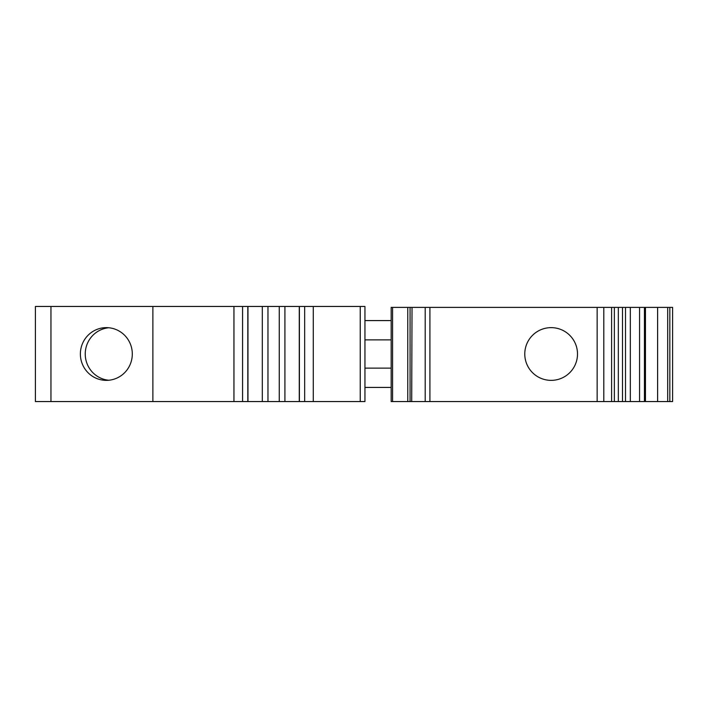 <?xml version="1.0" encoding="UTF-8"?>
<svg xmlns="http://www.w3.org/2000/svg" width="708" height="708" viewBox="0 0 708 708"><rect width="100%" height="100%" fill="white"/><g stroke="black" fill="none" stroke-linecap="round" stroke-linejoin="round"><path stroke-width="1.06" d="M411.702 401.551L412.021 307.396L411.702 401.551L391.179 401.551L391.179 307.396L411.702 307.396M412.021 401.551L425.207 401.551L425.207 307.396L597.145 307.396L597.145 401.551L614.358 401.551L614.358 307.396L622.5 307.396L622.5 401.551L618.332 401.551L618.332 307.396M597.145 307.396L614.358 307.396M657.617 307.396L657.617 401.551L630.324 401.551L630.324 307.396L672.6 307.396L672.6 401.551L667.688 401.551L667.688 307.396M577.507 354A26.364 26.364 0 0 1 551.143 380.364A26.364 26.364 0 0 1 524.778 354A26.364 26.364 0 0 1 551.143 327.636A26.364 26.364 0 0 1 577.507 354M364.947 320.574L391.179 320.574M391.179 387.426L364.947 387.426M425.207 307.396L412.021 307.396M597.145 401.551L425.207 401.551M622.5 307.396L630.324 307.396M657.617 401.551L667.688 401.551M625.5 307.396L625.5 401.551L630.324 401.551M625.5 401.551L622.5 401.551M614.358 401.551L618.332 401.551M639.563 307.396L639.563 401.551M644.439 401.551L644.439 307.396M360.239 401.551L360.239 306.449L364.947 306.449L364.947 401.551L233.95 401.551L233.95 306.449L152.875 306.449L152.875 401.551L233.95 401.551M360.239 306.449L233.95 306.449M152.875 306.449L35.4 306.449L35.4 401.551L152.875 401.551M247.959 306.449L247.959 401.551M299.272 306.449L299.272 401.551M284.917 306.449L284.917 401.551M279.262 306.449L279.262 401.551M267.969 306.449L267.969 401.551M262.314 306.449L262.314 401.551M80.376 354A26.364 25.966 -90 0 0 106.333 380.364A26.364 25.966 -90 0 0 132.299 354A26.364 25.966 -90 0 0 106.333 327.636A26.364 25.966 -90 0 0 80.376 354M108.784 327.751A26.364 25.966 -90 0 0 108.784 380.249M611.597 401.551L611.597 307.396M603.8 307.396L603.8 401.551M669.839 401.551L669.839 307.396M429.915 307.396L429.915 401.551M407.764 401.551L407.764 307.396M410.074 307.396L410.074 401.551M392.577 307.396L392.577 401.551M645.457 307.396L645.457 401.551M313.281 306.449L313.281 401.551M242.57 401.551L242.57 306.449M247.818 306.449L247.818 401.551M299.404 401.551L299.404 306.449M304.661 306.449L304.661 401.551M50.958 306.449L50.958 401.551M364.947 368.125L391.179 368.125M364.947 339.875L391.179 339.875"/></g></svg>
